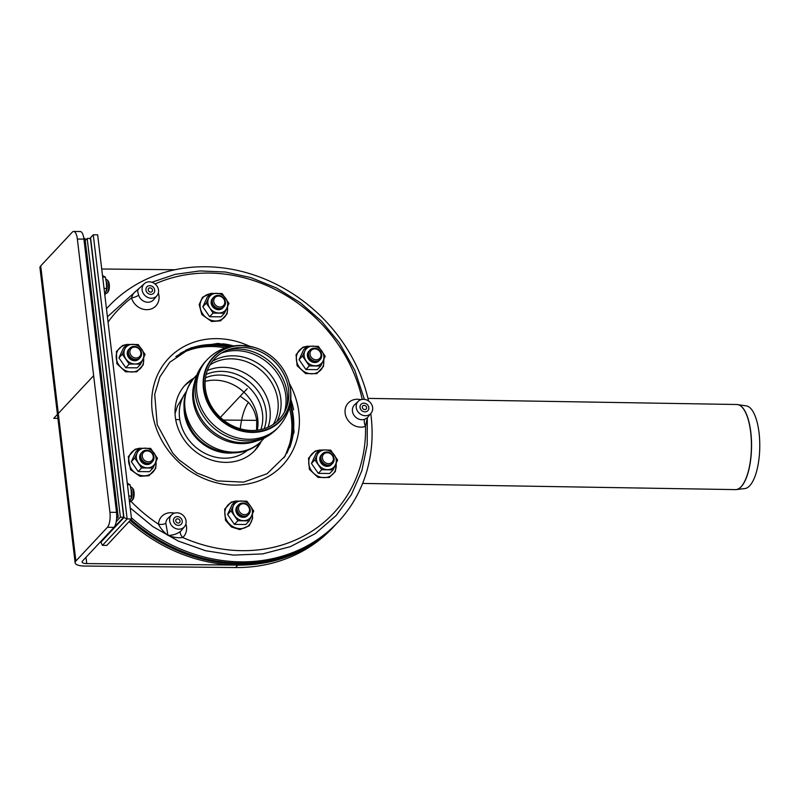 <?xml version="1.0" encoding="UTF-8"?>
<svg xmlns="http://www.w3.org/2000/svg" width="799" height="799" viewBox="0 0 799 799"><rect width="100%" height="100%" fill="white"/><g stroke="black" fill="none" stroke-linecap="round" stroke-linejoin="round"><path stroke-width="1.2" d="M224.729 301.593A5.833 5.124 -136.9 0 1 217.078 306.237A5.833 5.124 -136.9 0 1 215.95 296.769A5.833 5.124 -136.9 0 1 224.729 301.593M225.438 302.002A7.001 6.152 -136.9 0 1 216.259 307.585A7.001 6.152 -136.9 0 1 214.911 296.229A7.001 6.152 -136.9 0 1 225.438 302.002M223.58 307.106A7.001 6.152 -136.9 0 1 213.912 307.245A7.001 6.152 -136.9 0 1 213.403 297.588M137.548 347.845A5.833 5.124 -136.9 0 1 138.676 357.303A5.833 5.124 -136.9 0 1 129.897 352.489A5.833 5.124 -136.9 0 1 137.548 347.845M137.598 347.305A7.001 6.152 -136.9 0 1 138.956 358.661A7.001 6.152 -136.9 0 1 128.429 352.888A7.001 6.152 -136.9 0 1 137.598 347.305M139.705 358.112A7.001 6.152 -136.9 0 1 130.037 358.252A7.001 6.152 -136.9 0 1 129.528 348.594M144.459 451.615A5.833 5.124 -136.9 0 1 153.228 456.429A5.833 5.124 -136.9 0 1 145.588 461.083A5.833 5.124 -136.9 0 1 144.459 451.615M143.411 451.065A7.001 6.152 -136.9 0 1 153.947 456.848A7.001 6.152 -136.9 0 1 144.769 462.431A7.001 6.152 -136.9 0 1 143.411 451.065M152.09 461.942A7.001 6.152 -136.9 0 1 142.422 462.082A7.001 6.152 -136.9 0 1 141.902 452.424M238.541 509.133A5.833 5.124 -136.9 0 1 246.182 504.489A5.833 5.124 -136.9 0 1 247.31 513.957A5.833 5.124 -136.9 0 1 238.541 509.133M237.063 509.532A7.001 6.152 -136.9 0 1 246.242 503.949A7.001 6.152 -136.9 0 1 247.59 515.315A7.001 6.152 -136.9 0 1 237.063 509.532M248.339 514.766A7.001 6.152 -136.9 0 1 241.308 516.534A7.001 6.152 -136.9 0 1 236.304 510.341A7.001 6.152 -136.9 0 1 238.162 505.248M325.712 462.891A5.833 5.124 -136.9 0 1 324.584 453.423A5.833 5.124 -136.9 0 1 333.363 458.236A5.833 5.124 -136.9 0 1 325.712 462.891M324.903 464.229A7.001 6.152 -136.9 0 1 323.545 452.873A7.001 6.152 -136.9 0 1 334.072 458.656A7.001 6.152 -136.9 0 1 324.903 464.229M332.214 463.75A7.001 6.152 -136.9 0 1 324.144 465.048A7.001 6.152 -136.9 0 1 322.037 454.232M318.811 359.111A5.833 5.124 -136.9 0 1 310.032 354.297A5.833 5.124 -136.9 0 1 317.682 349.642A5.833 5.124 -136.9 0 1 318.811 359.111M319.091 360.469A7.001 6.152 -136.9 0 1 308.564 354.696A7.001 6.152 -136.9 0 1 317.732 349.113A7.001 6.152 -136.9 0 1 319.091 360.469M319.84 359.92A7.001 6.152 -136.9 0 1 318.332 361.278A7.001 6.152 -136.9 0 1 309.383 359.21A7.001 6.152 -136.9 0 1 309.662 350.401M212.814 298.177A7.001 6.152 43.1 0 0 211.855 305.408A7.001 6.152 43.1 0 0 218.517 309.712A7.001 6.152 43.1 0 0 223.031 307.725M209.787 307.995A10.497 9.218 43.1 0 0 218.906 312.998A10.497 9.218 43.1 0 0 226.846 308.164A10.497 9.218 43.1 0 0 225.678 298.327A10.497 9.218 43.1 0 0 216.559 293.323A10.497 9.218 43.1 0 0 208.609 298.157A10.497 9.218 43.1 0 0 209.787 307.995L206.212 303.201L210.726 293.413L222.102 293.533L228.963 303.42L224.449 313.208L213.073 313.088L209.787 307.995M213.073 313.088L209.678 316.724L221.053 316.833L224.449 313.208M209.678 316.724L202.816 306.826L207.331 297.048L210.726 293.413M202.816 306.826L206.212 303.201M128.939 349.193A7.001 6.152 43.1 0 0 129.658 358.661A7.001 6.152 43.1 0 0 139.156 358.741M135.031 364.004A10.497 9.218 43.1 0 0 142.971 359.17A10.497 9.218 43.1 0 0 141.803 349.343A10.497 9.218 43.1 0 0 132.684 344.339A10.497 9.218 43.1 0 0 124.734 349.163A10.497 9.218 43.1 0 0 125.912 359.001A10.497 9.218 43.1 0 0 135.031 364.004L129.198 364.104L122.337 354.207L126.851 344.429L138.227 344.539L145.088 354.436L140.574 364.214L135.031 364.004M140.574 364.214L137.178 367.85L125.803 367.73L118.941 357.842L123.455 348.064L126.851 344.429M118.941 357.842L122.337 354.207M125.803 367.73L129.198 364.104M141.323 453.023A7.001 6.152 43.1 0 0 142.032 462.491A7.001 6.152 43.1 0 0 151.53 462.571M155.356 463.001A10.497 9.218 43.1 0 0 154.187 453.163A10.497 9.218 43.1 0 0 145.068 448.159A10.497 9.218 43.1 0 0 137.118 452.993A10.497 9.218 43.1 0 0 138.287 462.831A10.497 9.218 43.1 0 0 147.406 467.834A10.497 9.218 43.1 0 0 155.356 463.001L152.959 468.044L141.583 467.934L134.721 458.037L139.236 448.259L150.612 448.369L157.473 458.266L155.356 463.001M152.959 468.044L149.563 471.68L138.187 471.56L131.326 461.672L135.84 451.894L139.236 448.259M131.326 461.672L134.721 458.037M138.187 471.56L141.583 467.934M237.583 505.837A7.001 6.152 43.1 0 0 238.292 515.305A7.001 6.152 43.1 0 0 247.79 515.385M250.437 505.987A10.497 9.218 43.1 0 0 241.318 500.983A10.497 9.218 43.1 0 0 233.378 505.817A10.497 9.218 43.1 0 0 234.546 515.655A10.497 9.218 43.1 0 0 243.665 520.658A10.497 9.218 43.1 0 0 251.615 515.824A10.497 9.218 43.1 0 0 250.437 505.987L253.732 511.08L249.208 520.868L237.832 520.748L230.971 510.861L235.485 501.073L246.871 501.193L250.437 505.987M249.208 520.868L245.812 524.494L234.437 524.384L227.575 514.486L230.971 510.861M234.437 524.384L237.832 520.748M227.575 514.486L232.09 504.708L235.485 501.073M321.458 454.831A7.001 6.152 43.1 0 0 320.289 456.469A7.001 6.152 43.1 0 0 323.056 465.018A7.001 6.152 43.1 0 0 331.665 464.379M325.193 449.967A10.497 9.218 43.1 0 0 317.253 454.801A10.497 9.218 43.1 0 0 318.421 464.638A10.497 9.218 43.1 0 0 327.54 469.642A10.497 9.218 43.1 0 0 335.49 464.808A10.497 9.218 43.1 0 0 334.312 454.971A10.497 9.218 43.1 0 0 325.193 449.967L330.746 450.177L337.607 460.074L333.083 469.852L321.707 469.742L314.846 459.844L319.36 450.067L325.193 449.967M333.083 469.852L329.687 473.487L318.312 473.368L321.707 469.742M318.312 473.368L311.45 463.48L314.846 459.844M311.45 463.48L315.965 453.692L319.36 450.067L315.056 451.155L308.524 458.167L309.363 469.313L318.032 477.412L329.228 477.492L335.36 471.49L336.249 463.14M309.073 351.001A7.001 6.152 43.1 0 0 308.694 359.2A7.001 6.152 43.1 0 0 319.28 360.549M304.868 350.971A10.497 9.218 43.1 0 0 306.037 360.808A10.497 9.218 43.1 0 0 315.156 365.812A10.497 9.218 43.1 0 0 323.106 360.978A10.497 9.218 43.1 0 0 321.937 351.141A10.497 9.218 43.1 0 0 312.818 346.137A10.497 9.218 43.1 0 0 304.868 350.971L306.986 346.237L318.362 346.347L325.223 356.244L320.709 366.022L309.333 365.912L302.471 356.014L304.868 350.971M309.333 365.912L305.937 369.538L317.313 369.657L320.709 366.022M305.937 369.538L299.076 359.65L302.471 356.014M299.076 359.65L303.59 349.872L306.986 346.237M105.678 293.263A7.001 2.407 -89.4 0 0 107.096 292.973L108.055 291.895A5.833 2.007 -89.4 0 0 109.383 286.481A5.833 2.007 -89.4 0 0 108.165 281.048L107.226 279.95A7.001 2.407 -89.4 0 0 105.897 279.57M107.096 292.973A7.001 2.407 -89.4 0 0 108.684 286.471A7.001 2.407 -89.4 0 0 107.226 279.95M106.147 291.495A5.833 2.007 -89.4 0 0 107.196 286.422A5.833 2.007 -89.4 0 0 106.227 281.378M130.437 500.923A7.001 2.407 -89.4 0 0 131.855 500.633L132.814 499.555A5.833 2.007 -89.4 0 0 134.142 494.142A5.833 2.007 -89.4 0 0 132.924 488.708L131.985 487.61A7.001 2.407 -89.4 0 0 130.656 487.23M131.855 500.633A7.001 2.407 -89.4 0 0 133.453 494.132A7.001 2.407 -89.4 0 0 131.985 487.61M130.906 499.145A5.833 2.007 -89.4 0 0 131.955 494.082A5.833 2.007 -89.4 0 0 130.986 489.038M147.685 286.222A4.664 4.095 -136.9 0 1 153.508 287.44A4.664 4.095 -136.9 0 1 153.728 293.213A4.664 4.095 -136.9 0 1 147.525 293.023A4.664 4.095 -136.9 0 1 146.916 286.841A4.664 4.095 -136.9 0 1 147.685 286.222A4.664 4.095 -136.9 0 1 153.508 287.44A4.664 4.095 -136.9 0 1 153.728 293.213A4.664 4.095 -136.9 0 1 147.525 293.023A4.664 4.095 -136.9 0 1 146.916 286.841A4.664 4.095 -136.9 0 1 147.685 286.222M175.221 517.173A4.664 4.095 -136.9 0 1 181.053 518.391A4.664 4.095 -136.9 0 1 181.273 524.164A4.664 4.095 -136.9 0 1 175.061 523.974A4.664 4.095 -136.9 0 1 174.452 517.792A4.664 4.095 -136.9 0 1 175.221 517.173A4.664 4.095 -136.9 0 1 181.053 518.391A4.664 4.095 -136.9 0 1 181.273 524.164A4.664 4.095 -136.9 0 1 175.061 523.974A4.664 4.095 -136.9 0 1 174.452 517.792A4.664 4.095 -136.9 0 1 175.221 517.173M361.787 403.705A4.664 4.095 -136.9 0 1 367.62 404.923A4.664 4.095 -136.9 0 1 367.84 410.696A4.664 4.095 -136.9 0 1 361.627 410.506A4.664 4.095 -136.9 0 1 361.018 404.334A4.664 4.095 -136.9 0 1 361.787 403.705A4.664 4.095 -136.9 0 1 367.62 404.923A4.664 4.095 -136.9 0 1 367.84 410.696A4.664 4.095 -136.9 0 1 361.627 410.506A4.664 4.095 -136.9 0 1 361.018 404.334A4.664 4.095 -136.9 0 1 361.787 403.705M360.918 399.71A14.891 13.084 43.1 0 0 345.238 413.812A14.891 13.084 43.1 0 0 365.523 426.336A5.833 2.557 69.4 0 1 364.853 419.225A9.059 7.96 -136.9 0 1 352.449 411.145A9.059 7.96 -136.9 0 1 354.636 404.733L358.332 401.248A8.749 7.69 -136.9 0 1 369.677 401.897A8.749 7.69 -136.9 0 1 371.096 413.173A8.749 7.69 -136.9 0 1 362.327 415.11A8.749 7.69 -136.9 0 1 356.214 407.43A8.749 7.69 -136.9 0 1 358.332 401.248M174.352 513.178A14.891 13.084 43.1 0 0 158.482 524.184C160.399 528.239 163.555 531.974 167.96 535.38C173.573 537.467 178.497 538.176 182.751 537.497A148.095 130.147 -136.9 0 0 365.523 426.336L367.36 417.697L364.853 419.225M144.229 283.765A8.749 7.69 -136.9 0 1 155.575 284.414A8.749 7.69 -136.9 0 1 156.984 295.69A8.749 7.69 -136.9 0 1 155.276 297.168A8.749 7.69 -136.9 0 1 144.19 294.701A8.749 7.69 -136.9 0 1 144.229 283.765L107.426 316.813M156.984 295.69L153.748 299.615A9.059 7.96 -136.9 0 1 151.98 301.143A9.059 7.96 -136.9 0 1 138.636 295.091C137.428 291.315 137.418 289.378 138.617 289.288C134.861 291.345 132.494 294.222 131.505 297.927A14.891 13.084 43.1 0 0 149.243 309.463A14.891 13.084 43.1 0 0 158.352 293.013M138.636 295.091A5.833 1.558 -16.1 0 1 131.505 297.927A148.095 130.147 -136.9 0 0 108.055 322.077M184.529 526.641A8.749 7.69 -136.9 0 1 172.614 526.591A8.749 7.69 -136.9 0 1 171.765 514.716A8.749 7.69 -136.9 0 1 181.123 513.927A8.749 7.69 -136.9 0 1 184.529 526.641L181.293 530.566A9.059 7.96 -136.9 0 1 180.594 531.285A5.833 2.777 -132.2 0 0 182.751 537.497A14.891 13.084 43.1 0 0 185.887 523.964M130.676 501.053A148.095 130.147 -136.9 0 0 158.482 524.184A5.833 2.237 -177 0 0 165.832 523.185A9.059 7.96 -136.9 0 1 168.07 518.201L171.765 514.716M180.594 531.285C176.998 534.052 172.794 535.41 167.96 535.38L165.832 523.185M176.539 519.08A2.337 2.047 -136.9 0 1 179.565 522.576A2.337 2.047 -136.9 0 1 176.16 519.39A2.337 2.047 -136.9 0 1 176.539 519.08M149.004 288.129A2.337 2.047 -136.9 0 1 152.03 291.625A2.337 2.047 -136.9 0 1 148.624 288.439A2.337 2.047 -136.9 0 1 149.004 288.129M363.106 405.612A2.337 2.047 -136.9 0 1 366.132 409.108A2.337 2.047 -136.9 0 1 362.726 405.922A2.337 2.047 -136.9 0 1 363.106 405.612M90.577 237.762L123.945 517.552L127.151 518.951L93.263 234.786L89.888 238.502M89.788 238.502L93.263 234.786L97.648 234.826L131.535 518.99L127.151 518.951L102.452 545.367L100.674 541.612M123.945 517.552L100.764 542.341M102.452 545.367L106.826 545.407L131.535 518.99M104.889 295.54L106.686 288.439L106.417 282.766L105.328 277.073L102.502 275.545M102.681 277.053L105.328 277.073M104.04 288.409L106.686 288.439M129.648 503.2L131.445 496.099L131.176 490.416L130.087 484.733L127.261 483.205M127.441 484.713L130.087 484.733M128.799 496.069L131.445 496.099M75.136 562.806L39.95 267.715A13.992 4.624 -6.8 0 1 40.709 265.927L72.25 232.189A11.665 4.015 90.6 0 1 73.668 231.46A11.665 4.015 90.6 0 1 77.353 239.051L109.932 512.289A11.665 4.015 90.6 0 1 107.436 527.28L75.895 561.018A13.992 4.624 173.2 0 0 75.136 562.806A13.992 4.624 173.2 0 0 84.474 566.032L235.545 567.54A157.423 138.347 43.1 0 0 332.943 527.51L335.22 525.073A157.423 138.347 -136.9 0 1 237.822 565.103L86.751 563.585A7.001 2.307 -6.8 0 1 82.087 561.977A7.001 2.307 -6.8 0 1 82.467 561.088L114.007 527.35A11.665 4.015 -89.4 0 0 116.504 512.359L109.932 512.289M77.353 239.051L83.925 239.121A11.665 4.015 -89.4 0 0 80.24 231.52L73.668 231.46M83.925 239.121L116.504 512.359M192.189 380.204A47.81 42.017 43.1 0 0 184.199 386.147M253.982 451.405A47.81 42.017 43.1 0 0 259.385 443.026M261.413 441.108A47.81 42.017 -136.9 0 1 255.151 450.207A47.81 42.017 -136.9 0 1 191.53 448.249A47.81 42.017 -136.9 0 1 185.308 384.898A47.81 42.017 -136.9 0 1 193.977 378.047M101.723 268.993L175.051 269.732M130.197 520.419A157.423 138.347 43.1 0 0 336.359 523.854A157.423 138.347 43.1 0 0 336.739 523.445M180.105 353.488A75.795 66.617 -136.9 0 1 228.174 347.066M290.037 404.903A75.795 66.617 -136.9 0 1 286.841 453.293M175.84 356.604A75.795 66.617 -136.9 0 1 225.358 347.925M289.358 407.77A75.795 66.617 -136.9 0 1 284.025 457.757M129.058 521.637A157.423 138.347 43.1 0 0 335.22 525.073L336.359 523.854M131.386 517.742A157.423 138.347 43.1 0 0 338.257 521.827L337.118 523.045A157.423 138.347 -136.9 0 1 130.956 519.6M106.457 308.744A157.423 138.347 -136.9 0 1 107.146 308.005L108.284 306.786A157.423 138.347 43.1 0 0 106.467 308.774M289.707 447.57A75.795 66.617 43.1 0 0 290.407 402.806M230.242 346.546A75.795 66.617 43.1 0 0 185.628 350.252M223.001 343.81A75.795 66.617 -136.9 0 1 233.678 345.917M290.806 399.34A75.795 66.617 -136.9 0 1 293.613 409.807M368.549 400.988A157.423 138.347 43.1 0 0 205.673 266.756A157.423 138.347 43.1 0 0 108.284 306.786M338.257 521.827A157.423 138.347 43.1 0 0 370.776 413.552M83.835 238.442L84.984 238.452L118.212 517.153L116.604 518.871M118.212 517.153L116.704 517.143M116.255 521.617L120.399 517.173L87.171 238.472L85.233 240.549M87.171 238.472L90.457 238.511L123.685 517.213L100.694 541.592M123.685 517.213L120.399 517.173M247.7 450.147A42.567 37.403 -136.9 0 1 224.279 458.207A42.567 37.403 -136.9 0 1 185.308 434.796A42.567 37.403 -136.9 0 1 185.877 392.339M257.318 430.202A40.699 35.765 43.1 0 0 214.971 380.174A40.699 35.765 43.1 0 0 205.123 381.403M204.025 388.264A46.002 40.429 43.1 0 0 257.208 431.59A46.002 40.429 43.1 0 0 288.139 379.435A46.002 40.429 43.1 0 0 253.712 347.245A46.002 40.429 43.1 0 0 204.025 388.264M205.363 388.554A44.315 38.941 43.1 0 0 256.579 430.281A44.315 38.941 43.1 0 0 286.382 380.044A44.315 38.941 43.1 0 0 253.223 349.043A44.315 38.941 43.1 0 0 205.363 388.554M185.947 392.109A42.567 37.403 43.1 0 0 179.555 417.857M257.717 418.586A40.699 35.765 -136.9 0 1 257.278 430.202M367.949 398.381L736.818 404.504L746.286 405.872A41.398 14.891 91 0 1 759.05 432.788A41.398 14.891 91 0 1 744.918 488.559L736.279 489.577A42.557 15.311 -89 0 0 741.003 486.951A42.557 15.311 -89 0 0 750.81 432.239A42.557 15.311 -89 0 0 737.687 404.574A42.557 15.311 -89 0 0 737.257 404.534M93.643 375.67L53.743 418.346L57.918 418.386M257.887 420.394L223.41 420.044M179.805 419.615L175.71 419.575M247.211 388.694L220.364 417.418M210.367 293.802A14.552 12.794 43.1 0 0 200.159 307.206A14.552 12.794 43.1 0 0 215.72 320.978A14.552 12.794 43.1 0 0 227.405 306.936M126.492 344.818A14.552 12.794 43.1 0 0 117.303 351.41A14.552 12.794 43.1 0 0 124.524 370.097A14.552 12.794 43.1 0 0 138.407 370.097A14.552 12.794 43.1 0 0 143.53 357.952M138.866 448.648A14.552 12.794 43.1 0 0 131.306 468.883A14.552 12.794 43.1 0 0 150.572 474.057A14.552 12.794 43.1 0 0 155.915 461.782M235.126 501.462A14.552 12.794 43.1 0 0 225.058 515.784A14.552 12.794 43.1 0 0 240.209 528.638A14.552 12.794 43.1 0 0 252.244 515.135A14.552 12.794 43.1 0 0 252.174 514.596M319.001 450.456A14.552 12.794 43.1 0 0 312.019 471.48A14.552 12.794 43.1 0 0 335.101 470.921A14.552 12.794 43.1 0 0 336.049 463.59M306.616 346.626A14.552 12.794 43.1 0 0 301.842 348.274A14.552 12.794 43.1 0 0 297.877 364.863A14.552 12.794 43.1 0 0 314.397 373.552A14.552 12.794 43.1 0 0 323.665 359.76M155.056 283.965A148.095 130.147 -136.9 0 1 337.677 343.67A148.095 130.147 -136.9 0 1 362.237 399.4M289.358 383.39A78.132 68.664 -136.9 0 1 243.186 484.633A78.132 68.664 -136.9 0 1 151.76 399.16A78.132 68.664 -136.9 0 1 249.688 346.287M107.436 527.28L114.007 527.35M40.709 265.927L75.895 561.018M86.002 557.303L86.751 563.585M235.545 567.54L237.822 565.103M260.873 429.592A40.699 35.765 43.1 0 0 219.745 375.061A40.699 35.765 43.1 0 0 205.493 377.807M184.06 408.189A42.567 37.403 43.1 0 0 229.053 453.103A42.567 37.403 43.1 0 0 232 453.023M253.613 347.215A46.362 40.739 43.1 0 0 253.513 347.185A46.362 40.739 43.1 0 0 241.787 345.518A46.362 40.739 43.1 0 0 203.435 388.534A46.362 40.739 43.1 0 0 257.038 432.189A46.362 40.739 43.1 0 0 288.209 379.625A46.362 40.739 43.1 0 0 288.179 379.525M241.847 442.716A47.121 41.418 43.1 0 1 193.668 397.632C192.369 383.67 196.384 371.525 205.713 361.198A49.099 43.146 43.1 0 0 205.563 361.358L207.091 359.73A49.099 43.146 43.1 0 0 196.864 392.798A49.099 43.146 43.1 0 0 229.912 435.405A49.099 43.146 43.1 0 0 278.811 426.786C290.686 412.953 293.812 397.233 288.209 379.625L288.139 379.435M205.563 361.358A49.099 43.146 43.1 0 0 195.336 394.426A49.099 43.146 43.1 0 0 228.394 437.033A49.099 43.146 43.1 0 0 277.283 428.414A49.099 43.146 43.1 0 0 277.433 428.264C267.755 438.261 255.91 443.085 241.887 442.716M194.287 383.39A46.182 40.579 43.1 0 0 192.968 399.919A46.182 40.579 43.1 0 0 256.06 441.148M262.092 440.399C243.705 461.323 205.723 454.721 191.251 429.772C180.534 410.846 181.663 393.358 194.626 377.318A46.182 40.579 43.1 0 0 185.008 408.429A46.182 40.579 43.1 0 0 216.1 448.499A46.182 40.579 43.1 0 0 262.092 440.399L264.289 438.052M264.209 428.703A42.437 37.293 43.1 0 0 221.503 371.355A42.437 37.293 43.1 0 0 206.162 374.421M267.985 427.275A44.315 38.941 43.1 0 0 223.41 367.33A44.315 38.941 43.1 0 0 207.331 370.566M273.348 424.319A44.315 38.941 43.1 0 0 270.861 381.433A44.315 38.941 43.1 0 0 231.37 358.821A44.315 38.941 43.1 0 0 209.927 365.003M276.784 421.692A45.383 39.88 43.1 0 0 273.148 378.336A45.383 39.88 43.1 0 0 233.118 355.815A45.383 39.88 43.1 0 0 212.314 361.408M284.434 412.144A47.231 41.508 43.1 0 0 236.144 350.621A47.231 41.508 43.1 0 0 221.323 353.138M286.941 406.341A47.231 41.508 43.1 0 0 237.673 348.993A47.231 41.508 43.1 0 0 226.946 350.242M286.412 380.144A44.674 39.261 43.1 0 0 253.123 349.013M248.459 402.406A40.699 14.642 -89 0 0 240.279 428.783M735.839 489.607A42.557 15.311 -89 0 0 736.279 489.577L735.41 489.617A42.567 15.311 91 0 0 740.873 486.951A42.567 15.311 91 0 0 750.68 432.239A42.567 15.311 91 0 0 736.818 404.504M210.706 293.443L202.487 297.268L199.191 304.599L201.827 314.566L211.605 321.498L220.604 320.838L227.136 313.827L227.615 306.496M126.831 344.449L122.567 345.508L116.424 351.51L116.854 363.685L125.553 371.795L136.739 371.845L143.261 364.833L143.74 357.503M139.216 448.279L134.991 449.318L128.289 456.648L130.477 469.602L139.985 476.304L149.004 475.725L155.725 468.424L156.115 461.333M235.465 501.093L231.191 502.162L224.649 509.173L225.488 520.309L231.46 527.01L239.84 529.607L249.308 525.732L252.594 518.401L252.374 514.156M306.966 346.257L302.791 347.275L296.059 354.576L297.128 365.762L305.598 373.562L316.794 373.682L323.495 366.351L323.865 359.31M367.31 417.797L367.2 444.903L361.827 470.831L351.37 494.641L336.229 515.445L315.265 533.642L290.407 546.646L262.731 553.897L233.438 555.115L205.533 550.711L178.367 541.093L152.939 526.651L130.207 507.914M151.9 282.247L175.101 274.377L199.86 270.931L225.378 272.02L250.856 277.593L276.504 287.99L300.334 302.691L321.548 321.208L339.415 342.901L354.766 370.197L364.404 399.38M371.096 413.173L367.33 417.737M290.826 399.11L294.072 432.149L285.103 456.159L267.086 473.717L243.605 482.127L217.368 480.898L196.993 473.068L179.046 459.874L172.624 452.973L157.253 424.758L154.696 394.376L159.86 376.968L169.768 362.257L191.151 347.755L217.787 343.41L233.897 345.877M253.712 347.245L241.008 345.418C227.645 345.458 216.339 350.222 207.091 359.73M277.283 428.414L278.811 426.786M194.626 377.318L196.834 374.971M186.037 391.84L177.468 406.032L175.061 413.552M240.958 396.753L248.06 401.977C252.754 406.881 255.65 413.163 256.759 420.833L256.569 430.281M362.616 483.425L735.41 489.617"/></g></svg>

